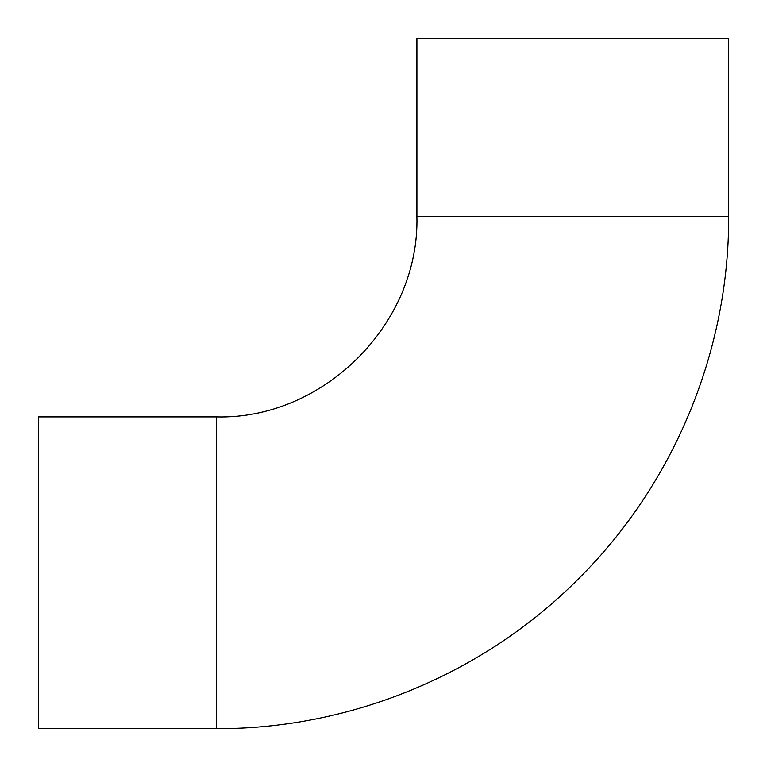 <?xml version="1.0" encoding="UTF-8"?>
<svg xmlns="http://www.w3.org/2000/svg" width="767" height="767" viewBox="0 0 767 767"><rect width="100%" height="100%" fill="white"/><g stroke="black" fill="none" stroke-linecap="round" stroke-linejoin="round"><path stroke-width="1.15" d="M728.65 216.495L728.65 38.35L416.903 38.35L416.903 216.495L728.65 216.495C729.196 350.759 673.972 484.082 578.644 578.644C484.082 673.972 350.759 729.196 216.495 728.65L38.35 728.65L38.35 416.903L216.495 416.903L216.495 728.65M216.495 416.903C323.569 419.664 419.654 323.597 416.903 216.495"/></g></svg>
